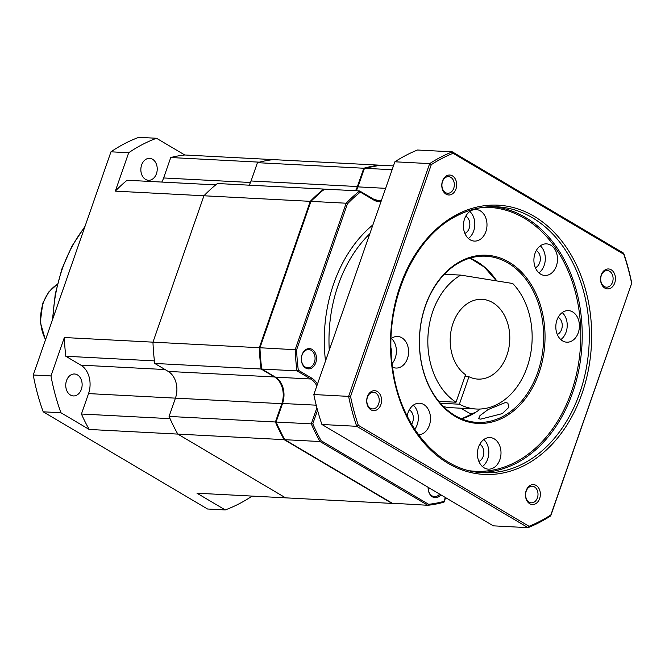 <?xml version="1.0" encoding="UTF-8"?>
<svg xmlns="http://www.w3.org/2000/svg" width="665" height="665" viewBox="0 0 665 665"><rect width="100%" height="100%" fill="white"/><g stroke="black" fill="none" stroke-linecap="round" stroke-linejoin="round"><path stroke-width="1" d="M184.779 154.987A169.75 126.541 93 0 0 170.747 157.53L259.367 162.16A169.75 126.541 -87 0 1 273.398 159.625L184.779 154.987L156.508 138.262L138.777 137.339A193.041 143.906 93 0 0 110.972 151.811L33.25 375.002A193.041 143.906 93 0 0 43.2 411.81L207.53 509.008L225.252 509.93A193.041 143.906 93 0 0 252.126 496.09M70.44 395.027A10.981 8.188 93 0 0 73.366 395.933A10.981 8.188 93 0 0 81.87 387.412A10.981 8.188 93 0 0 77.448 374.902A10.981 8.188 93 0 0 74.513 373.996A10.981 8.188 93 0 0 66.01 382.516A10.981 8.188 93 0 0 70.44 395.027M156.508 138.262A193.041 143.906 93 0 0 128.694 152.742L115.319 191.138A169.75 126.541 93 0 1 127.098 180.248L215.718 184.887A169.75 126.541 -87 0 0 203.939 195.776L115.319 191.138M170.747 157.53L163.632 177.954A21.637 16.126 -87 0 1 161.778 182.06M145.535 179.384A10.981 8.188 93 0 0 148.47 180.29A10.981 8.188 93 0 0 156.965 171.769A10.981 8.188 93 0 0 152.543 159.259A10.981 8.188 93 0 0 149.617 158.353A10.981 8.188 93 0 0 141.113 166.873A10.981 8.188 93 0 0 145.535 179.384M64.347 337.529A169.75 126.541 93 0 0 65.81 356.249L154.43 360.879A169.75 126.541 -87 0 1 152.967 342.159L203.939 195.776L310.281 201.337A169.75 126.541 93 0 1 323.747 189.076L217.413 183.515A169.75 126.541 93 0 0 203.939 195.776L152.967 342.159L64.347 337.529L50.972 375.933A193.041 143.906 93 0 0 60.922 412.732L89.201 429.457A169.75 126.541 93 0 1 81.429 414.021L170.041 418.659A169.75 126.541 -87 0 0 177.813 434.095L285.593 497.844L196.981 493.206L225.252 509.93M65.81 356.249L80.847 365.143A21.637 16.126 -87 0 1 88.536 393.597L81.429 414.021M110.972 151.811L128.694 152.742M33.25 375.002L50.972 375.933M88.536 393.597L175.444 398.144L169.076 416.431A169.75 126.541 93 0 0 177.813 434.095L89.201 429.457M43.2 411.81L60.922 412.732M273.398 159.625A169.75 126.541 93 0 0 257.438 162.676L363.78 168.237A169.75 126.541 93 0 1 379.74 165.186L273.398 159.625M249.134 185.169A20.307 15.137 93 0 0 251.062 180.98L257.438 162.676M310.281 201.337L259.3 347.72L152.967 342.159A169.75 126.541 93 0 0 154.754 363.447L261.096 369.009L274.562 376.972L168.228 371.419L154.754 363.447M169.076 416.431L275.41 421.992L281.785 403.688L175.444 398.127A20.307 15.137 93 0 0 168.228 371.419M275.41 421.992A169.75 126.541 93 0 0 284.154 439.656L177.813 434.095L285.593 497.844L391.934 503.405A169.75 126.541 93 0 0 392.367 503.355M284.154 439.656L391.934 503.405M281.785 403.688A20.307 15.137 93 0 0 274.562 376.972M259.3 347.72A169.75 126.541 93 0 0 261.096 369.009M355.467 190.73A20.307 15.137 93 0 0 357.404 186.541L363.78 168.237M464.968 376.531L468.958 376.739A39.942 29.775 93 0 0 477.902 379.1A39.942 29.775 93 0 0 508.825 348.119A39.942 29.775 93 0 0 492.732 302.625A39.942 29.775 -87 0 0 482.075 299.333A39.942 29.775 -87 0 0 451.402 329.109A39.942 29.775 -87 0 0 465.591 374.744L456.015 402.225L438.759 401.319M444.378 274.254L460.77 275.111L512.74 283.506A69.892 52.103 93 0 1 528.542 362.733A69.892 52.103 93 0 1 476.339 409.017A69.892 52.103 93 0 1 459.39 404.212L468.958 376.739M460.77 275.111A69.892 52.103 93 0 0 427.894 337.887A69.892 52.103 93 0 0 456.015 402.225M479.897 409.041A14.148 8.786 120.6 0 1 468.293 412.608L460.862 408.21L450.862 407.687A69.892 52.103 -87 0 1 443.513 406.589M440.363 403.223L459.39 404.212M460.862 408.21L476.339 409.017M311.162 350.314A9.152 6.825 -87 0 1 314.853 360.738A9.152 6.825 -87 0 1 307.762 367.845A9.152 6.825 -87 0 1 305.326 367.088A9.152 6.825 -87 0 1 301.636 356.664A9.152 6.825 -87 0 1 308.718 349.557A9.152 6.825 -87 0 1 311.162 350.314M305.667 368.036A10.15 7.564 -87 0 1 302.06 354.686A10.15 7.564 -87 0 1 312.151 349.433A10.15 7.564 -87 0 1 315.759 362.782A10.15 7.564 -87 0 1 305.667 368.036M440.82 494.81A10.15 7.564 -87 0 1 432.458 496.846A10.15 7.564 -87 0 1 428.135 487.304M439.615 494.095A9.152 6.825 -87 0 1 434.553 496.655A9.152 6.825 -87 0 1 432.109 495.899A9.152 6.825 -87 0 1 428.21 487.354M312.808 423.813L311.303 423.863A169.75 126.541 93 0 0 320.048 441.535L321.187 440.745A168.744 125.793 93 0 1 312.799 423.813L317.546 410.222M392.242 503.222L427.828 505.284L443.912 502.208L443.946 501.377L443.779 502.225A169.75 126.541 93 0 1 427.828 505.284L428.651 504.311M380.255 165.236L393.456 165.901M380.987 201.695A20.972 15.628 -87 0 1 373.688 200.007L360.339 192.11L359.64 190.955A169.75 126.541 93 0 0 346.174 203.216L310.946 201.37A169.75 126.541 -87 0 1 324.412 189.109L359.64 190.955L373.531 199.109A0.998 0.623 -59.4 0 0 373.339 199.059M323.78 190.198L324.121 189.209L310.688 201.437M356.199 190.772A19.967 14.888 93 0 0 357.961 186.882L364.445 168.278L364.287 169.118L364.445 168.278L392.117 169.725M427.828 505.284L320.048 441.535L284.82 439.69A169.75 126.541 -87 0 1 276.075 422.026L311.303 423.863L316.897 407.803M261.761 369.042L261.761 368.302L261.761 369.042L296.981 370.887L310.688 378.992L275.46 377.146L261.761 369.042A169.75 126.541 -87 0 1 259.965 347.753L310.946 201.37M296.615 349.798L347.429 203.872L346.174 203.216L295.194 349.599A169.75 126.541 93 0 0 296.981 370.887L298.311 370.214A168.744 125.793 93 0 1 296.615 349.798L259.965 347.753M284.628 438.834L284.82 439.69L284.628 438.834M276.075 422.026L282.559 403.414A19.967 14.888 93 0 0 275.46 377.146A0.998 0.623 -59.4 0 1 275.268 377.088L261.586 369M465.783 216.191A9.152 6.825 93 0 1 469.191 228.319A9.152 6.825 -87 0 1 464.885 233.39M468.401 238.494A15.81 11.787 -87 0 0 473.688 230.979A15.81 11.787 93 0 0 469.814 211.478M485.866 231.611A15.81 11.787 93 0 0 476.032 209.517A15.81 11.787 93 0 0 464.536 218.993A15.81 11.787 93 0 0 474.378 241.096A15.81 11.787 93 0 0 485.866 231.611M425.401 305.734A84.206 62.776 -87 0 1 509.074 262.176A84.206 62.776 -87 0 1 539.016 372.932A84.206 62.776 -87 0 1 455.334 416.49A84.206 62.776 -87 0 1 425.401 305.734M392.558 367.171A15.81 11.787 93 0 0 395.974 368.044A15.81 11.787 93 0 0 407.462 358.568A15.81 11.787 93 0 0 397.628 336.473A15.81 11.787 93 0 0 391.103 338.668M499.872 459.673A15.81 11.787 93 0 0 490.038 437.57A15.81 11.787 93 0 0 478.542 447.055A15.81 11.787 93 0 0 488.384 469.149A15.81 11.787 93 0 0 499.872 459.673M578.284 332.716A15.81 11.787 93 0 0 568.442 310.622A15.81 11.787 93 0 0 556.946 320.098A15.81 11.787 93 0 0 566.788 342.192A15.81 11.787 93 0 0 578.284 332.716M556.372 265.967A15.81 11.787 93 0 0 546.53 243.872A15.81 11.787 93 0 0 535.034 253.357A15.81 11.787 93 0 0 544.876 275.451A15.81 11.787 93 0 0 556.372 265.967M418.568 434.802A15.81 11.787 93 0 0 429.374 425.309A15.81 11.787 93 0 0 419.54 403.214A15.81 11.787 93 0 0 408.044 412.699A15.81 11.787 93 0 0 407.196 416.066M631.584 283.107A195.044 145.402 93 0 0 623.787 254.263L453.081 153.299A195.044 145.402 93 0 0 431.294 164.646L350.555 396.481A195.044 145.402 93 0 0 358.352 425.334L529.049 526.298A195.044 145.402 93 0 0 550.844 514.951L631.75 283.149A196.375 146.391 93 0 0 623.654 253.19L452.291 151.836A196.375 146.391 93 0 0 429.665 163.615L348.618 396.357A196.375 146.391 93 0 0 356.714 426.307L528.068 527.661A196.375 146.391 93 0 0 550.703 515.882L631.75 283.149M539.648 498.559A9.983 7.44 93 0 0 536.098 485.425A9.983 7.44 93 0 0 526.173 490.587A9.983 7.44 93 0 0 529.722 503.721A9.983 7.44 93 0 0 539.648 498.559A9.983 7.44 93 0 0 533.43 484.602A9.983 7.44 93 0 0 526.173 490.587A9.983 7.44 93 0 0 532.391 504.544A9.983 7.44 93 0 0 539.648 498.559M380.87 404.644A9.983 7.44 93 0 0 377.321 391.519A9.983 7.44 93 0 0 367.396 396.681A9.983 7.44 93 0 0 370.945 409.815A9.983 7.44 93 0 0 380.87 404.644A9.983 7.44 93 0 0 374.653 390.696A9.983 7.44 93 0 0 367.396 396.681A9.983 7.44 93 0 0 373.614 410.638A9.983 7.44 93 0 0 380.87 404.644M455.966 189.001A9.983 7.44 93 0 0 452.416 175.868A9.983 7.44 93 0 0 442.491 181.038A9.983 7.44 93 0 0 446.04 194.163A9.983 7.44 93 0 0 455.966 189.001A9.983 7.44 93 0 0 449.748 175.045A9.983 7.44 93 0 0 442.491 181.038A9.983 7.44 93 0 0 448.709 194.986A9.983 7.44 93 0 0 455.966 189.001M614.743 282.916A9.983 7.44 93 0 0 611.193 269.782A9.983 7.44 93 0 0 601.268 274.944A9.983 7.44 93 0 0 604.817 288.078A9.983 7.44 93 0 0 614.743 282.916A9.983 7.44 93 0 0 608.525 268.959A9.983 7.44 93 0 0 601.268 274.944A9.983 7.44 93 0 0 607.486 288.901A9.983 7.44 93 0 0 614.743 282.916M623.787 254.263L623.654 253.19M453.081 153.299L452.291 151.836L417.512 150.016A196.375 146.391 93 0 0 394.877 161.794L429.665 163.615L431.294 164.646M350.555 396.481L313.83 394.536A196.375 146.391 93 0 0 321.926 424.486L493.289 525.84L528.068 527.661L529.049 526.298M358.352 425.334L356.714 426.307L321.926 424.486M550.844 514.951L550.703 515.882M394.877 161.794L313.83 394.536M537.411 497.836A8.321 6.201 93 0 0 532.233 486.206A8.321 6.201 93 0 0 526.19 491.194A8.321 6.201 93 0 0 531.368 502.823A8.321 6.201 93 0 0 537.411 497.836M378.643 403.929A8.321 6.201 93 0 0 373.464 392.3A8.321 6.201 93 0 0 367.413 397.288A8.321 6.201 93 0 0 372.591 408.917A8.321 6.201 93 0 0 378.643 403.929M453.738 188.278A8.321 6.201 93 0 0 448.559 176.649A8.321 6.201 93 0 0 442.508 181.636A8.321 6.201 93 0 0 447.686 193.266A8.321 6.201 93 0 0 453.738 188.278M612.507 282.193A8.321 6.201 93 0 0 607.328 270.564A8.321 6.201 93 0 0 601.285 275.551A8.321 6.201 93 0 0 606.463 287.18A8.321 6.201 93 0 0 612.507 282.193M480.695 419.141L478.601 418.701L479.931 415.658L487.994 409.623L505.433 402.508L507.885 403.156L508.866 407.321L502.275 413.622L480.695 419.141M537.677 372.5A83.208 62.028 -87 0 1 477.196 422.391A83.208 62.028 -87 0 1 425.409 306.1A83.208 62.028 -87 0 1 485.891 256.2A83.208 62.028 -87 0 1 537.677 372.5M392.109 363.506A15.81 11.787 -87 0 0 395.276 357.928A15.81 11.787 93 0 0 391.411 338.435M391.278 353.356A9.152 6.825 93 0 0 391.087 348.418M482.408 466.547A15.81 11.787 -87 0 0 487.694 459.033A15.81 11.787 93 0 0 483.821 439.532M479.789 444.245A9.152 6.825 93 0 1 483.197 456.373A9.152 6.825 -87 0 1 478.891 461.444M560.819 339.599A15.81 11.787 -87 0 0 566.098 332.076A15.81 11.787 93 0 0 562.233 312.583M558.193 317.296A9.152 6.825 93 0 1 561.601 329.424A9.152 6.825 -87 0 1 557.295 334.487M538.908 272.85A15.81 11.787 -87 0 0 544.186 265.335A15.81 11.787 93 0 0 540.312 245.834M536.281 250.547A9.152 6.825 93 0 1 539.689 262.675A9.152 6.825 -87 0 1 535.383 267.746M414.769 429.324A15.81 11.787 -87 0 0 417.196 424.677A15.81 11.787 93 0 0 413.322 405.176M409.291 409.889A9.152 6.825 93 0 1 412.699 422.017A9.152 6.825 -87 0 1 411.618 424.245M84.754 227.114A133.133 99.251 -87 0 0 62.294 268.943A133.133 99.251 93 0 0 52.917 318.518M163.632 177.954L250.481 182.493M80.847 365.143L165.061 369.549M45.569 339.624A36.608 27.29 93 0 1 43.225 303.057A36.608 27.29 -87 0 1 57.315 284.404M357.404 186.541L251.062 180.98M298.311 370.214L311.669 378.111A20.972 15.628 -87 0 1 317.446 384.154M360.339 192.11A168.744 125.793 93 0 0 347.429 203.872M428.667 504.294A168.744 125.793 93 0 0 443.946 501.385L445.309 497.462M428.659 504.319L321.17 440.737M372.924 224.853A131.471 98.004 93 0 0 325.509 361.004M369.856 233.648A128.137 95.527 93 0 0 329.266 350.222M381.402 200.506A19.967 14.888 -87 0 1 378.676 200.705A19.967 14.888 -87 0 1 373.663 199.242M373.688 200.007A0.998 0.623 -59.4 0 0 373.531 199.109L378.676 200.705M355.975 190.764L357.961 186.882L385.642 188.336M364.445 168.278A169.75 126.541 -87 0 1 380.405 165.219M284.529 439.532L275.85 421.984L282.293 403.48L316.224 405.176M275.127 376.955A0.998 0.623 -59.4 0 0 275.268 377.088C282.999 382.924 285.343 391.727 282.293 403.48M311.669 378.111A0.998 0.623 120.6 0 1 310.688 378.992A19.967 14.888 -87 0 1 316.831 385.933M392.599 503.438L284.82 439.69M469.839 470.795A132.136 98.503 -87 0 0 576.871 372.35A132.136 98.503 -87 0 0 524.369 218.261A132.136 98.503 93 0 0 483.621 207.297M479.473 472.424A133.133 99.251 -87 0 0 579.431 366.706A133.133 99.251 -87 0 0 525.35 217.38A133.133 99.251 93 0 0 493.372 206.69M532.441 217.754A133.133 99.251 -87 0 1 589.198 342.134A133.133 99.251 -87 0 1 523.43 463.563A133.133 99.251 -87 0 1 483.006 472.69C439.415 471.443 400.039 426.207 392.699 368.186C383.082 306.341 412.117 237.729 456.838 215.842C469.839 209.126 483.197 206.108 496.913 206.79A133.133 99.251 -87 0 1 532.441 217.754M456.489 215.917A133.133 99.251 -87 0 1 496.913 206.79M524.959 465.168A134.796 100.49 93 0 0 585.79 290.497A134.796 100.49 93 0 0 457.179 214.429A134.796 100.49 93 0 0 396.348 389.1A134.796 100.49 93 0 0 524.959 465.168M461.61 418.85A83.208 62.028 93 0 0 476.489 411.785M478.085 410.671A83.208 62.028 93 0 0 480.28 409.025M496.788 280.929A83.208 62.028 93 0 0 470.014 258.103M85.02 226.341L71.887 246.241L61.845 269.067L55.278 293.938L52.444 319.89M45.436 339.998L40.299 322.209L42.776 303.174L48.736 291.968L57.356 284.246M357.695 186.956L364.137 168.453M259.716 347.77L310.655 201.495M261.486 368.842L259.716 347.778M392.375 503.363L284.662 439.656M444.087 502.042L445.625 497.653M364.312 168.287L380.33 165.219M461.552 418.825L475.192 412.475M479.581 409.357L479.997 409.033M496.439 280.871L484.336 267.089L469.956 258.12"/></g></svg>
